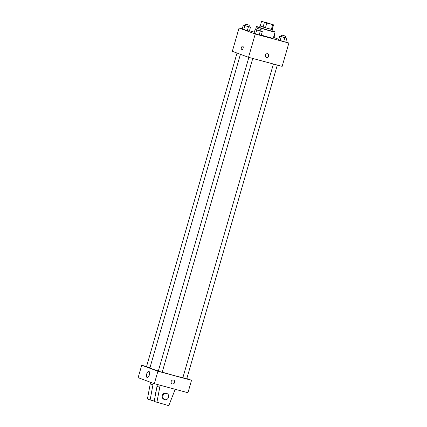 <?xml version="1.0" encoding="UTF-8"?>
<svg xmlns="http://www.w3.org/2000/svg" width="427" height="427" viewBox="0 0 427 427"><rect width="100%" height="100%" fill="white"/><g stroke="black" fill="none" stroke-linecap="round" stroke-linejoin="round"><path stroke-width="0.64" d="M269.576 23.848L262.888 21.756L267.601 22.935L272.218 24.446L269.576 23.848M273.526 24.851L261.58 21.35L273.526 24.851L272.18 29.516L271.348 29.367L272.693 24.707M261.58 21.35L260.235 26.01L263.075 27.061L264.42 22.396M271.348 29.367L265.45 27.776L266.795 23.117M265.45 27.776L263.075 27.061M260.24 25.978L267.558 28.39L272.207 29.431M272.426 29.559L271.978 31.112L268.46 30.317L259.536 27.52L259.984 25.967M272.052 30.861A9.709 0.347 -163.9 0 1 275.089 32.009A9.709 0.347 -163.9 0 1 269.811 30.813A9.709 0.347 -163.9 0 1 256.43 26.623A9.709 0.347 -163.9 0 1 259.611 27.275M275.089 32.009L273.296 38.227A9.709 0.347 -163.9 0 1 268.012 37.032A9.709 0.347 -163.9 0 1 261.281 35.11M244.981 25.503L243.315 25.118L242.194 29.004L247.334 30.621L249.357 31.086L250.478 27.2L248.872 26.613M273.904 37.704L273.477 37.603L273.904 37.704L275.025 33.818L274.614 33.664M254.375 32.142L249.437 30.813M242.232 28.871L239.051 28.017L255.25 33.995L288.876 43.052L285.775 41.91M278.762 39.321L273.953 37.544M256.808 29.869L255.143 29.479L254.022 33.365L259.162 34.987L261.185 35.452L262.306 31.566L260.7 30.979M281.356 36.482L279.69 36.098L278.569 39.983L283.709 41.6L285.732 42.065L286.853 38.179L285.247 37.592M239.051 28.017L232.32 51.325L248.525 57.303L255.25 33.995M243.059 48.411A2.023 0.897 105.1 0 1 241.693 50.055A2.023 0.897 105.1 0 1 241.351 47.867A2.023 0.897 105.1 0 1 242.744 46.148A2.023 0.897 105.1 0 1 243.059 48.411M248.525 57.303L282.146 66.366L288.876 43.052M266.571 57.56A2.023 1.815 -69.7 0 1 265.429 54.992A2.023 1.815 -69.7 0 1 268.855 56.172A2.023 1.815 -69.7 0 1 266.571 57.56M267.654 53.669A2.023 1.815 -69.7 0 1 266.261 57.442M241.693 50.055A2.023 0.897 105.1 0 1 241.351 47.867A2.023 0.897 105.1 0 1 242.744 46.148M182.895 377.617A17.416 0.624 -163.9 0 1 173.885 375.456A17.416 0.624 -163.9 0 1 162.228 372.136M158.358 370.956A17.416 0.624 -163.9 0 1 149.893 367.946L240.417 54.314M273.408 64.013L182.868 377.703L184.79 378.333L186.754 378.824L277.315 65.064M149.941 367.764L146.493 366.724L237.028 53.06M252.768 58.451L162.207 372.211L161.107 371.96L158.321 371.09L248.861 57.399M146.541 366.553L141.711 365.256L157.91 371.234L191.536 380.292L186.834 378.557M149.343 374.949A3.181 1.409 105.1 0 1 147.187 377.532A3.181 1.409 105.1 0 1 146.658 374.095A3.181 1.409 105.1 0 1 148.847 371.389A3.181 1.409 105.1 0 1 149.343 374.949M157.91 371.234L154.323 383.665L138.124 377.687L141.711 365.256M154.323 383.665L187.949 392.728L191.536 380.292M171.179 381.508A2.023 1.815 -69.7 0 1 173.629 380.083A2.023 1.815 -69.7 0 1 172.23 383.878A2.023 1.815 -69.7 0 1 171.179 381.508M172.23 383.878A2.023 1.815 110.3 0 0 173.629 380.083M155.775 392.381A3.235 2.898 110.3 0 0 155.407 394.463M153.24 383.265L150.123 399.95L154.243 401.06M175.203 389.291L168.782 405.65L154.174 401.444L157.371 384.487M164.625 399.56L163.947 399.314A3.235 2.898 -69.7 0 1 162.265 395.519A3.235 2.898 -69.7 0 1 166.188 393.24L166.866 393.486A3.235 2.898 -69.7 0 1 168.468 397.526A3.235 2.898 -69.7 0 1 164.625 399.56A3.235 2.898 -69.7 0 1 162.943 395.77A3.235 2.898 -69.7 0 1 166.866 393.486M156.874 402.442L160.141 385.234M150.123 399.95L147.422 398.951L150.539 382.272M150.107 383.766L152.807 384.759M156.858 386.254L159.559 387.252M279.69 36.098L286.853 38.179M285.663 36.146L285.215 37.699L284.115 37.448L281.329 36.578L281.777 35.025L285.663 36.146L281.777 35.025M278.569 39.983L280.128 40.554L281.249 36.669M280.128 40.554L283.709 41.6L284.83 37.715M283.709 41.6L285.732 42.065M274.598 33.717L275.025 33.818M255.143 29.479L262.306 31.566M261.116 29.532L260.667 31.086L259.568 30.835L256.782 29.965L257.23 28.412L261.116 29.532L257.23 28.412M254.022 33.365L255.581 33.941L256.702 30.055M255.581 33.941L259.162 34.987L260.283 31.102M259.162 34.987L261.185 35.452M243.315 25.118L250.478 27.2M249.293 25.166L248.845 26.72L247.74 26.469L244.954 25.599L245.402 24.045L249.293 25.166L245.402 24.045M242.194 29.004L243.753 29.575L244.874 25.689M243.753 29.575L247.334 30.621L248.455 26.736M247.334 30.621L249.357 31.086M255.576 29.58L256.43 26.623"/></g></svg>

